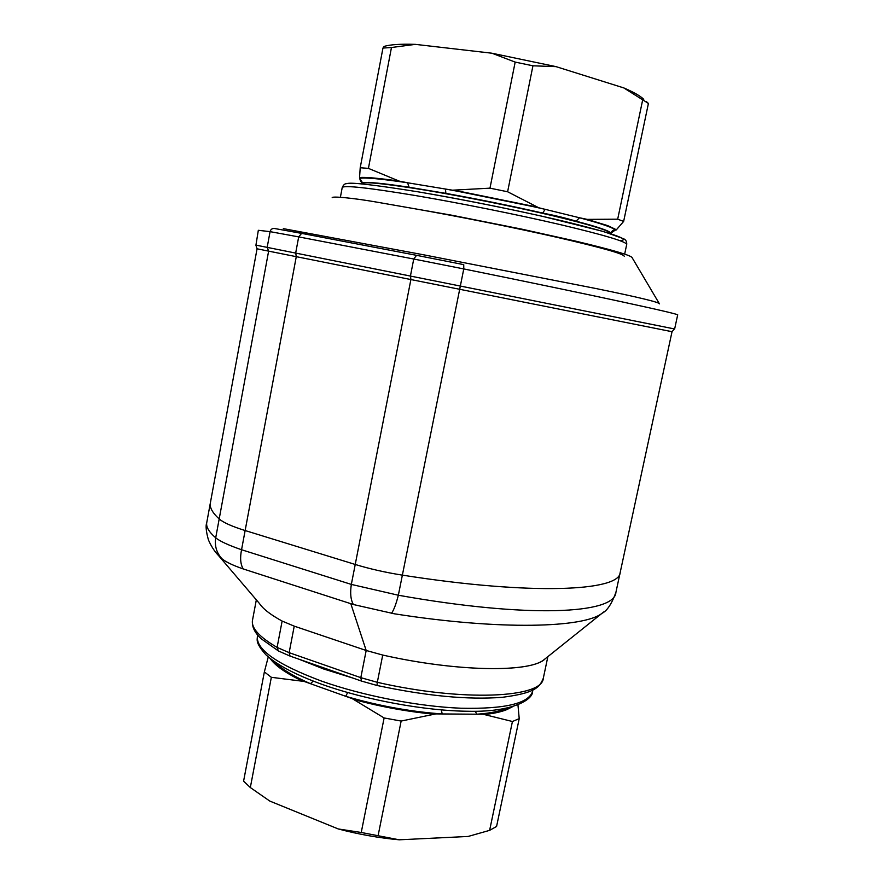 <?xml version="1.0" encoding="UTF-8"?>
<svg xmlns="http://www.w3.org/2000/svg" width="884" height="884" viewBox="0 0 884 884"><rect width="100%" height="100%" fill="white"/><g stroke="black" fill="none" stroke-linecap="round" stroke-linejoin="round"><path stroke-width="1.33" d="M545.24 658.735C532.345 672.658 458.354 672.194 382.728 655.055L366.186 650.48L294.239 626.148L282.129 621.065C270.537 614.723 262.957 608.844 259.388 603.429L216.16 552.787M603.617 612.015L544.025 659.707C528.908 672.724 456.288 671.707 382.728 655.055L366.186 650.48L294.239 626.148L282.129 621.065C272.283 615.695 265.333 610.634 261.244 605.871M615.905 592.413C611.662 603.971 607.021 610.943 601.982 613.319L601.982 613.319C584.269 627.662 501.294 630.657 394.209 613.772L353.39 604.523L243.255 568.953C233 565.406 225.928 562.036 222.039 558.821L221.122 558.014C216.061 553.693 211.84 547.693 208.458 540.002C206.071 531.516 205.508 525.671 206.779 522.466C205.884 526.765 208.856 531.881 215.707 537.815C219.873 541.24 228.492 545.218 241.553 549.737L351.335 584.412L398.341 595.23C527.969 618.391 614.711 614.115 615.905 592.413L620.181 572.534C619.673 591.064 532.632 595.628 402.331 575.13C385.534 572.478 369.832 568.92 355.224 564.467L245.133 530.544C231.973 526.433 223.32 522.566 219.188 518.963C212.414 512.775 209.475 507.427 210.37 502.897L257.056 248.802L255.874 245.111L674.37 328.925M620.192 572.523L620.181 572.534C619.673 591.064 532.632 595.628 402.331 575.13C385.534 572.478 369.832 568.92 355.224 564.467L245.133 530.544C231.973 526.433 223.32 522.566 219.188 518.963C212.414 512.775 209.475 507.427 210.37 502.897L206.779 522.466M620.181 572.534L672.028 331.699L296.273 256.669L241.553 549.737C239.907 557.992 240.47 564.401 243.255 568.953M222.039 558.821C216.613 553.041 214.503 546.036 215.707 537.815L268.625 251.133L257.056 248.802M674.647 328.958L677.663 314.958C681.42 314.395 596.943 295.941 463.768 268.935L413.745 259.023L410.496 275.653L410.883 279.598L351.335 584.412C350.009 593.142 350.694 599.838 353.39 604.523M255.929 245.177L258.327 230.304L270.073 231.641L267.2 247.233L268.625 251.133L296.273 256.669L295.709 252.857L298.693 236.89L270.073 231.641C270.736 229.321 272.228 228.271 274.537 228.503L301.632 233.387L298.693 236.89L413.745 259.023L416.552 255.332L463.746 264.647L463.768 268.935L398.341 595.23C396.187 603.772 393.921 609.816 391.535 613.352M268.272 656.911L264.36 671.906L243.586 781.158L250.327 787.545L269.808 801.081L338.274 828.96L361.236 832.474L399.225 839.8L468.1 836.463L489.626 830.352L512.433 721.499L519.217 718.659L517.958 704.935M353.003 678.105L323.732 669.011L298.748 659.121M512.433 721.499L483.106 714.25L435.724 713.907L401.148 721.057L378.131 835.479M483.106 714.25C495.504 712.979 504.709 710.648 510.698 707.266M361.236 832.474L384.12 717.952L352.23 698.625L304.151 681.442L271.344 677.31L250.327 787.545M352.23 698.625C380.186 706.349 408.021 711.443 435.724 713.907M271.454 659.464C276.957 666.492 287.853 673.818 304.151 681.442M489.626 830.352L496.576 826.463L519.217 718.659M384.12 717.952L401.148 721.057M264.36 671.906L271.344 677.31M338.274 828.96C358.572 834.33 378.893 837.944 399.225 839.8M274.604 661.74C281.322 668.89 293.278 676.205 310.483 683.708L313.201 681.078M347.688 692.548L345.699 696.294C378.021 705.764 410.187 711.653 442.188 713.952L441.348 709.918M475.128 711.244L476.885 714.206C490.001 713.289 500.012 711.266 506.919 708.161M283.333 228.636L424.729 255.012L595.164 288.372C638.104 297.146 659.53 302.306 659.442 303.853L632.093 257.62C630.999 255.332 611.927 249.774 574.865 240.945L522.079 229.21L452.111 215.276L375.567 201.917C353.169 198.06 331.898 196.016 332.174 197.685M415.403 44.366C400.673 43.88 390.253 44.565 384.131 46.399L382.96 48.056L391.468 47.515L415.403 44.366L491.88 53.206L515.173 62.09L489.979 188.159L452.453 190.193L407.546 182.767L409.137 187.242L445.89 193.375C479.15 199.364 511.405 205.928 542.666 213.066C555.34 215.508 566.456 218.215 576.025 221.177L579.517 217.773L587.241 219.376L617.684 219.188L623.64 221.42L616.413 229.752L614.921 230.293C614.789 228.216 602.987 224.039 579.517 217.773L538.787 207.773L507.615 191.762L532.942 65.803L556.025 66.632L623.795 87.914L648.414 103.439L646.303 101.505M610.546 233.674L610.568 233.553C610.093 230.846 590.755 224.89 552.544 215.674C515.383 206.878 465.293 196.812 426.552 190.336C384.496 183.474 362.738 181.286 361.302 183.739L362.539 182.756C367.225 181.784 382.75 183.275 409.137 187.242M585.672 219.276C604.347 224.414 614.479 228.017 616.071 230.072M452.453 190.193L538.787 207.773M382.96 48.056L360.208 167.739L359.545 177.905L360.617 181.485L361.423 181.85M362.539 182.756L359.689 178.402C364.44 177.286 380.385 178.745 407.546 182.767L399.115 181.076L368.418 168.38L391.468 47.515M359.545 177.905C365.059 177.275 378.794 178.513 400.739 181.64M612.745 230.724L614.921 230.293L610.568 233.553M648.414 103.439L623.64 221.42M642.668 99.947L617.684 219.188M489.979 188.159L507.615 191.762M515.173 62.09L532.942 65.803M360.208 167.739L368.418 168.38M491.88 53.206L556.025 66.632M623.795 87.914C633.784 92.212 640.436 96.013 643.74 99.317M624.214 256.25C623.64 253.863 601.474 247.608 557.705 237.487C515.063 227.763 457.481 216.204 413.314 208.502M445.89 193.375L445.425 189.032C479.725 195.187 512.974 201.95 545.185 209.342L542.666 213.066M361.324 181.463L360.484 181.021L361.258 181.275L361.423 183.121M278.482 651L261.233 638.789C254.581 632.69 251.675 626.491 252.504 620.181C251.067 627.905 259.266 636.977 277.101 647.408L289.145 652.668L360.816 677.663L377.313 682.315L382.728 655.055M350.804 603.684L366.186 650.48L360.816 677.663L361.501 681.078L376.971 685.454L377.313 682.315C462.907 701.962 542.588 697.951 543.295 678.293L547.87 656.624M290.062 656.083L289.145 652.668L294.239 626.148M361.6 681.111L289.963 656.05L278.305 650.9L277.101 647.408L282.129 621.065M484.587 714.515C493.703 713.521 501.051 711.918 506.631 709.697L512.355 706.813M321.389 681.045C362.628 695.719 418.231 706.537 460.995 708.228C505.096 709.156 528.975 703.487 532.621 691.2C533.251 699.432 513.007 712.217 468.962 711.266C425.878 711.001 366.009 700.084 322.13 684.404C295.576 674.79 276.836 664.912 265.907 654.779C254.879 642.392 257.432 639.872 257.388 636.204C255.83 649.497 277.156 664.436 321.389 681.045M270.106 658.414C275.068 665.619 285.875 673.199 302.538 681.144M353.799 699.465C380.673 706.78 407.425 711.686 434.066 714.161M301.632 233.387L416.474 255.31M587.241 219.376L607.75 225.63L616.413 229.752M626.712 244.404C626.922 241.509 625.784 239.575 623.286 238.636L603.628 231.564L541.815 216.171C499.968 206.944 458.906 198.867 418.629 191.916C373.954 184.789 350.02 182.038 346.837 183.673C344.992 183.463 343.445 184.756 342.219 187.563C343.666 185.032 368.197 187.706 415.823 195.607C460.067 203.099 517.704 214.679 560.346 224.635C604.104 235.022 626.226 241.608 626.712 244.404L624.668 254.095M620.038 240.68C630.878 239.84 614.977 234.061 572.357 223.332C530.289 213 466.675 199.994 418.718 191.938M576.025 221.177C598.866 227.21 610.402 231.21 610.634 233.166M359.556 177.518C365.191 176.977 378.374 178.17 399.115 181.076M454.254 190.204L537.262 207.11M252.504 620.181L256.393 599.551M376.971 685.454C426.453 696.039 468.266 699.984 502.432 697.299C535.317 692.979 539.461 687.443 543.295 678.293M532.621 691.2L532.875 689.995M257.388 636.204L257.62 634.988M674.437 328.892L672.028 331.699M342.219 187.563L340.384 197.298M613.872 230.503C613.12 229.973 612.037 230.89 610.623 233.266L610.623 233.266"/></g></svg>
